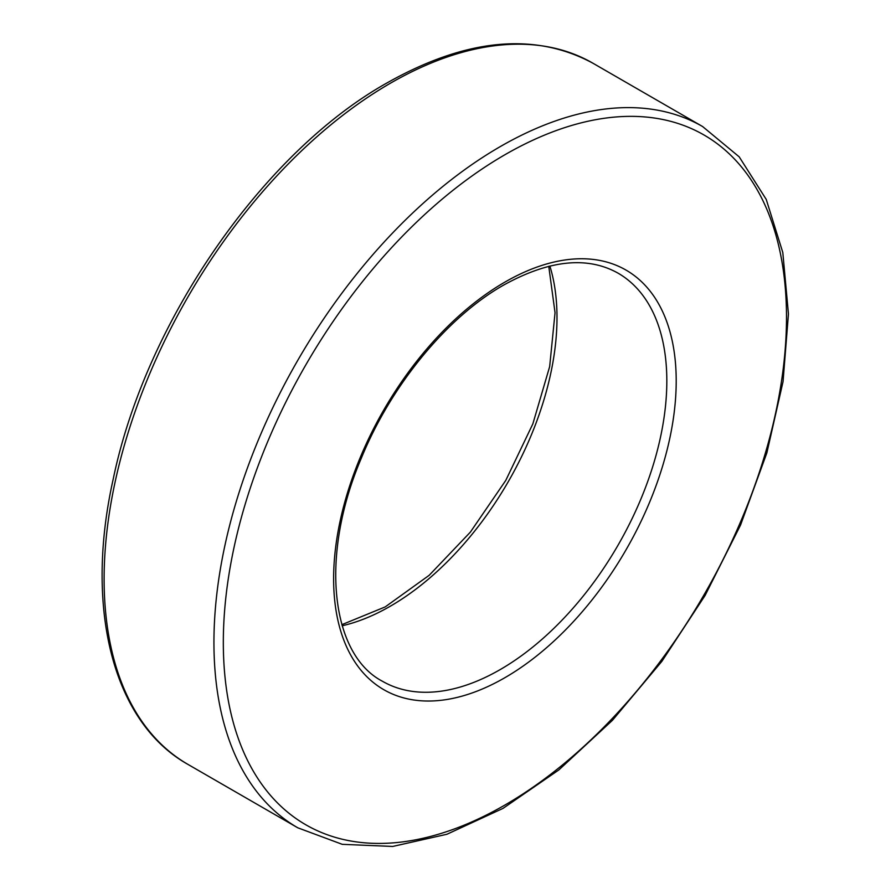 <?xml version="1.0" encoding="UTF-8"?>
<svg xmlns="http://www.w3.org/2000/svg" width="891" height="891" viewBox="0 0 891 891"><rect width="100%" height="100%" fill="white"/><g stroke="black" fill="none" stroke-linecap="round" stroke-linejoin="round"><path stroke-width="1.34" d="M342.177 625.772A235.614 136.033 120 0 0 508.204 481.797A235.614 136.033 120 0 0 549.87 266.03M382.406 681.236A235.614 136.033 120 0 0 618.031 545.203A235.614 136.033 120 0 0 618.02 273.136C587.247 255.951 549.079 259.949 503.538 285.142C447.093 317.14 391.015 385.235 361.2 458.475C319.368 556.407 330.94 654.473 382.406 681.236M297.794 827.806L342.278 844.334L392.675 846.45L446.903 834.266L502.97 808.415L558.846 769.924L612.462 720.284L661.835 661.389L705.071 595.489L740.532 525.089L766.861 452.884L783.044 381.615L788.446 313.966L782.799 252.476L766.238 199.417L739.196 156.838L702.643 126.567A404.859 233.743 120 0 0 500.219 146.625A404.859 233.743 120 0 0 235.725 503.393A404.859 233.743 120 0 0 297.794 827.806L187.968 764.411C112.856 722.345 84.244 608.486 113.235 479.002C145.567 322.297 262.834 152.439 387.084 82.885C465.971 38.413 534.555 31.842 592.827 63.161A404.859 233.743 120 0 0 390.403 83.219A404.859 233.743 120 0 0 125.909 439.987A404.859 233.743 120 0 0 187.968 764.411M504.907 282.102A242.252 139.865 120 0 0 356.567 664.441A242.252 139.865 120 0 0 653.259 493.146A242.252 139.865 120 0 0 504.907 282.102M504.907 154.744A398.221 229.911 120 0 0 261.052 783.267A398.221 229.911 120 0 0 748.774 501.678A398.221 229.911 120 0 0 504.907 154.744M341.854 624.669L385.213 606.905L429.161 575.319L470.359 532.127L505.776 480.405L532.851 423.871L549.669 366.58L555.048 312.73L548.756 266.298M702.643 126.567L592.827 63.161"/></g></svg>
